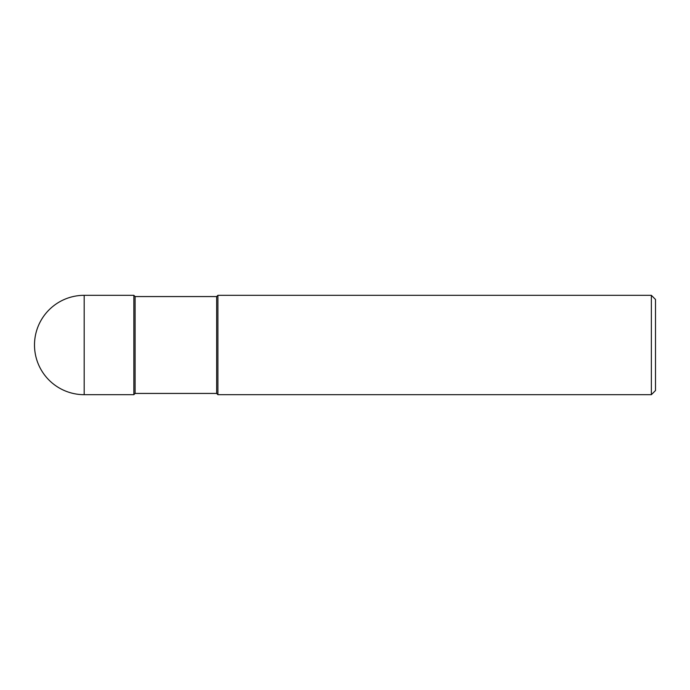 <?xml version="1.0" encoding="UTF-8"?>
<svg xmlns="http://www.w3.org/2000/svg" width="690" height="690" viewBox="0 0 690 690"><rect width="100%" height="100%" fill="white"/><g stroke="black" fill="none" stroke-linecap="round" stroke-linejoin="round"><path stroke-width="1.03" d="M135.102 296.562L133.86 295.32L84.18 295.32L84.18 394.68L133.86 394.68L133.86 295.32L133.86 394.68L135.102 393.438L216.66 393.438L216.66 296.562L135.102 296.562L135.102 393.438M84.18 394.68A49.68 49.68 0 0 1 34.5 345A49.68 49.68 0 0 1 84.18 295.32M216.66 296.562L217.902 295.32L217.902 394.68L216.66 393.438M217.902 295.32L651.36 295.32L651.36 394.68L217.902 394.68M651.36 394.68L655.5 390.54L655.5 299.46L651.36 295.32"/></g></svg>
